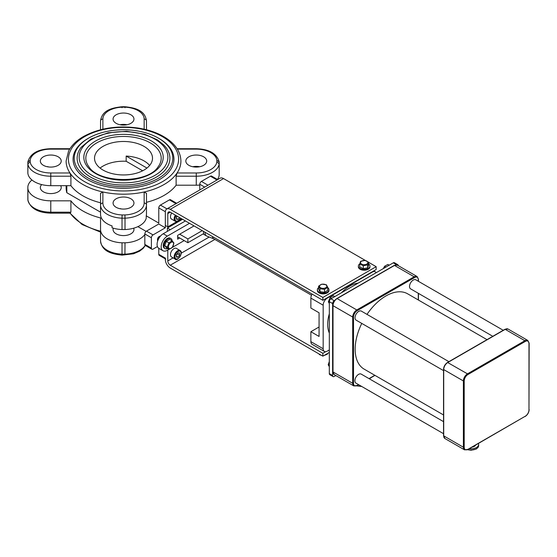 <?xml version="1.0" encoding="UTF-8"?>
<svg xmlns="http://www.w3.org/2000/svg" width="557" height="557" viewBox="0 0 557 557"><rect width="100%" height="100%" fill="white"/><g stroke="black" fill="none" stroke-linecap="round" stroke-linejoin="round"><path stroke-width="0.84" d="M27.92 200.228L27.864 188.433A22.962 13.257 0 0 0 50.778 200.826L70.913 200.826L70.913 212.189L69.959 212.739M122.108 254.709L122.018 254.152A22.962 13.257 180 0 1 100.552 240.923L100.552 229.561A22.962 13.257 0 0 0 122.018 242.796A95.665 55.234 0 0 0 125.019 242.796A22.962 13.257 0 0 0 144.834 234.49M70.913 200.826A57.399 33.142 180 0 0 100.552 217.94L100.552 240.923C101.966 251.486 111.47 253.999 122.053 255.134L133.541 253.769L139.556 251.193L143.177 248.373L145.335 245.449M124.921 254.709L125.019 242.796M146.477 202.316A57.399 33.142 0 0 0 176.123 185.203L176.123 176.207L177.077 172.976A57.399 33.142 0 0 0 180.914 161.057C180.621 151.915 175.504 144.138 165.561 137.739C157.896 132.921 148.663 129.677 137.864 128.006C117.193 125.262 99.042 128.11 83.411 136.562C76.448 140.587 71.498 145.44 68.567 151.114L66.116 161.057A57.399 33.142 0 0 0 69.959 172.976L70.913 176.207L70.913 185.676A57.399 33.142 0 0 0 100.552 202.79M102.871 203.054L102.871 191.977A57.399 33.142 0 0 0 144.159 191.977L144.159 203.054A20.644 11.92 180 0 1 124.921 214.946A93.346 53.89 180 0 1 122.108 214.946A20.644 11.92 180 0 1 102.871 203.054A2.319 1.894 180 0 0 100.552 204.948L100.552 193.321L102.871 191.977A57.399 33.142 0 0 1 69.959 172.976L50.778 172.976A20.644 11.92 180 0 1 30.182 161.871L27.864 163.821L27.864 173.283A22.962 13.257 0 0 0 50.778 185.676L70.913 185.676M30.182 161.871A93.346 53.89 180 0 1 30.182 160.249L27.864 162.087A95.665 55.234 0 0 0 27.85 162.95A95.665 55.234 0 0 0 27.864 163.821A22.962 13.257 0 0 0 50.778 176.207L70.913 176.207M30.182 160.249A20.644 11.92 180 0 1 50.778 149.137L50.778 148.712C37.876 149.137 30.245 153.53 27.871 161.913L27.864 162.087M58.158 165.318A10.437 6.023 0 0 0 61.214 161.057A10.437 6.023 0 0 0 50.778 155.034A10.437 6.023 0 0 0 40.341 161.057A10.437 6.023 0 0 0 46.781 166.627A10.437 6.023 0 0 0 58.158 165.318M177.356 149.137L196.259 149.137A20.644 11.92 180 0 1 216.854 160.249A93.346 53.89 180 0 1 216.854 161.871A20.644 11.92 180 0 1 196.259 172.976L177.077 172.976A57.399 33.142 0 0 1 144.159 191.977L146.477 193.321L146.477 213.944A22.962 13.257 0 0 1 146.24 215.838L146.24 218.205A22.962 13.257 0 0 1 125.019 229.54L125.019 218.177A22.962 13.257 0 0 0 146.477 204.948A2.319 1.894 -0 0 0 144.159 203.054M124.921 214.946L125.019 218.177A95.665 55.234 0 0 1 122.018 218.177L122.018 229.54A95.665 55.234 0 0 0 125.019 229.54M122.108 214.946L122.018 218.177A22.962 13.257 0 0 1 100.552 204.948L100.552 214.417A22.962 13.257 0 0 0 112.054 225.905L112.054 227.799A22.962 13.257 0 0 0 122.018 229.54M130.895 207.315A10.437 6.023 0 0 0 133.952 203.054A10.437 6.023 0 0 0 123.515 197.025A10.437 6.023 0 0 0 113.078 203.054A10.437 6.023 0 0 0 119.525 208.617A10.437 6.023 0 0 0 130.895 207.315M102.871 129.196L102.871 119.059A2.319 1.894 180 0 0 100.552 120.953L100.552 129.753L100.552 120.953C101.966 110.39 111.47 107.877 122.053 106.742L124.977 106.742C135.56 107.877 145.064 110.39 146.477 120.953L146.477 129.753L146.477 120.953A2.319 1.894 0 0 0 144.159 119.059L144.159 129.196M102.871 119.059A20.644 11.92 180 0 1 122.108 107.174L122.018 107.724M122.108 107.174A93.346 53.89 180 0 1 124.921 107.174L125.019 107.724M216.854 160.249L219.159 161.913C216.784 153.53 209.154 149.137 196.259 148.712L196.259 149.137M216.854 161.871L219.173 163.821L219.173 175.177A95.665 55.234 0 0 0 219.18 174.313L219.18 162.95A95.665 55.234 0 0 0 219.173 162.087M176.123 185.203L196.259 185.203A22.962 13.257 0 0 0 199.538 185.07L199.768 185.203M217.418 179.458A22.962 13.257 0 0 0 219.173 175.177M66.116 185.676L66.116 187.57A57.399 33.142 0 0 0 66.812 192.701L66.812 185.676M88.667 138.101L87.846 138.575A50.443 29.124 0 0 0 87.846 179.758A50.443 29.124 0 0 0 159.184 179.758A50.443 29.124 0 0 0 159.184 138.575L158.362 138.101A49.281 28.456 180 0 1 158.362 178.337A49.281 28.456 180 0 1 88.667 178.337A49.281 28.456 180 0 1 88.667 138.101A49.281 28.456 180 0 1 158.362 138.101M130.895 123.32A10.437 6.023 0 0 0 133.952 119.059A10.437 6.023 0 0 0 123.515 113.036A10.437 6.023 0 0 0 113.078 119.059A10.437 6.023 0 0 0 119.525 124.629A10.437 6.023 0 0 0 130.895 123.32M203.632 165.318A10.437 6.023 0 0 0 206.689 161.057A10.437 6.023 0 0 0 196.259 155.034A10.437 6.023 0 0 0 185.822 161.057A10.437 6.023 0 0 0 192.262 166.627A10.437 6.023 0 0 0 203.632 165.318M31.93 179.995A22.962 13.257 0 0 0 27.864 186.699A95.665 55.234 0 0 0 27.85 187.57A95.665 55.234 0 0 0 27.864 188.433M145.175 245.331A22.962 13.257 180 0 1 125.019 254.152A95.665 55.234 180 0 1 122.018 254.152L122.018 242.796M176.68 203.277L170.595 199.761A2.319 1.337 120 0 0 169.432 199.872L175.991 203.66A2.319 1.337 -60 0 1 176.193 203.563M169.432 199.872L160.416 205.08A2.319 1.337 120 0 0 158.773 207.921L158.773 223.072L146.24 215.838M175.991 203.66L166.975 208.868L160.416 205.08M207.775 185.328A2.319 1.337 -60 0 1 207.97 185.203L201.411 181.415A2.319 1.337 120 0 0 199.768 184.256L199.768 189.951M217.683 179.605L211.59 176.089A2.319 1.337 120 0 0 210.428 176.207L201.411 181.415M210.428 176.207L216.993 179.995L207.97 185.203M158.773 248.311L158.773 254.319A2.319 1.337 120 0 0 159.253 255.378L165.332 258.887M165.812 259.165A2.319 1.337 -60 0 1 165.332 258.107L158.773 254.319M329.319 352.435L322.872 356.16L170.254 268.042A6.956 4.017 -120 0 1 165.332 259.527L165.332 258.107M146.477 231.12L158.773 224.018L165.332 227.806L153.036 234.908L146.477 231.12A2.319 1.337 120 0 0 144.834 233.961L144.834 244.377A2.319 1.337 120 0 0 145.314 245.435L151.873 249.223A2.319 1.337 -60 0 1 151.393 248.164L144.834 244.377M158.773 207.921L165.332 211.709L165.332 227.806M146.108 231.378L137.899 226.643M165.332 211.709A2.319 1.337 -60 0 1 165.547 210.657M170.254 209.341L322.872 297.459L322.872 300.3L170.254 212.182A3.481 2.005 -120 0 0 168.513 212.015A3.481 2.005 -120 0 0 167.796 213.603L167.796 226.859L165.332 225.439L165.332 212.182A6.956 4.017 -120 0 1 166.773 209L220.071 178.226A6.956 4.017 60 0 1 223.552 178.574L170.254 209.341A6.956 4.017 -120 0 0 166.773 209A2.319 1.337 -60 0 1 166.975 208.868M157.443 246.563L153.036 249.111A2.319 1.337 -60 0 1 151.873 249.223M144.834 233.961L151.393 237.748L151.393 248.164M151.393 237.748A2.319 1.337 -60 0 1 153.036 234.908M185.425 220.941L163.236 233.752A8.696 5.02 120 0 0 157.554 241.411A8.696 5.02 120 0 0 158.891 248.38L162.992 250.747A8.696 5.02 120 0 0 167.337 250.316L169.001 249.362M179.681 237.985L177.634 239.169L177.634 235.381L194.031 225.912M189.519 223.308L167.337 236.119A8.696 5.02 120 0 0 161.655 243.778A8.696 5.02 120 0 0 162.992 250.747M172.224 247.496L184.193 240.589M167.385 231.357L167.385 228.043L170.254 229.7M167.385 228.043L182.55 219.284M100.552 212.182L66.812 192.701M60.685 185.676A10.437 6.023 180 0 1 61.214 187.57A10.437 6.023 180 0 1 58.158 191.831A10.437 6.023 180 0 1 46.781 193.133A10.437 6.023 180 0 1 40.341 187.57A10.437 6.023 180 0 1 41.698 184.597M133.68 228.196A10.437 6.023 180 0 1 133.952 229.561A10.437 6.023 180 0 1 130.895 233.822A10.437 6.023 180 0 1 119.525 235.131A10.437 6.023 180 0 1 113.078 229.561A10.437 6.023 180 0 1 113.35 228.196M146.957 168.061L126.174 156.064A28.992 16.738 180 0 1 149.638 165.471M142.655 170.79L126.174 161.272L126.174 156.064M100.093 168.075A28.992 16.738 180 0 1 126.174 161.272M144.012 170.052A28.992 16.738 0 0 0 152.507 158.216A28.992 16.738 0 0 0 123.515 141.478A28.992 16.738 0 0 0 94.523 158.216A28.992 16.738 0 0 0 112.423 173.68A28.992 16.738 0 0 0 144.012 170.052M120.04 124.74A10.437 6.023 180 0 1 126.996 124.74M192.778 166.738A10.437 6.023 180 0 1 199.733 166.738M47.296 166.738A10.437 6.023 180 0 1 47.888 166.627L47.888 166.849M120.04 208.736A10.437 6.023 180 0 1 120.632 208.624L120.632 208.847M27.864 162.045L27.85 172.419A95.665 55.234 0 0 0 27.864 173.283M96.869 142.829A37.688 21.758 180 0 1 144.89 140.294A37.688 21.758 180 0 1 157.916 167.1C147.389 183.699 99.452 183.538 89.113 167.1A37.688 21.758 180 0 1 96.869 142.829M81.176 147.285A46.384 26.778 0 0 0 123.515 184.994A46.384 26.778 0 0 0 165.861 147.285L163.974 145.112L157.415 139.863L144.66 134.216L126.655 131.285L108.155 132.761L90.979 139.041L81.176 147.285M329.319 349.942L327.272 351.126A5.8 3.349 -60 0 1 324.376 351.411A5.8 3.349 -60 0 1 323.171 348.759L323.171 305.208L310.876 298.106L310.876 308.049L319.07 312.783L319.07 336.449L310.876 331.714L319.07 326.98M310.876 298.106A5.8 3.349 -60 0 1 312.073 294.061M323.171 305.208A5.8 3.349 -60 0 1 327.272 298.106L372.368 272.067A5.8 3.349 -60 0 1 375.272 271.781A5.8 3.349 -60 0 1 376.128 272.742M324.376 351.411L312.073 344.31A5.8 3.349 -60 0 1 310.876 341.657L310.876 331.714M329.319 333.086A31.31 18.075 -60 0 1 329.319 313.779M341.462 292.752A31.31 18.075 -60 0 1 358.186 283.102M398.199 265.612A2.319 1.337 120 0 0 397.719 264.617L394.44 262.723A2.319 1.337 120 0 0 393.277 262.834L330.962 298.817A2.319 1.337 120 0 0 329.319 301.657L329.319 373.615A2.319 1.337 120 0 0 329.8 374.673L333.086 376.567A2.319 1.337 120 0 0 334.242 376.455L335.822 375.536M334.736 300.425L334.242 300.71A2.319 1.337 120 0 0 332.606 303.551L332.606 375.509A2.319 1.337 120 0 0 333.086 376.567M397.719 264.617A2.319 1.337 120 0 0 396.556 264.728L396.368 264.84M175.378 215.148A4.929 2.848 120 0 0 175.17 221.185L171.479 219.054A4.929 2.848 -60 0 1 171.695 213.018M179.521 217.536L177.975 219.374L176.374 219.145L176.437 216.924L177.098 216.137M176.423 217.362L177.432 216.332M176.388 218.462L177.975 219.374M175.17 259.061L171.479 256.93A4.929 2.848 -60 0 1 171.159 251.848A4.929 2.848 -60 0 1 175.629 248.164A4.929 2.848 -60 0 1 176.409 248.394L180.099 250.525A4.929 2.848 120 0 0 179.319 250.295A4.929 2.848 120 0 0 174.585 254.605A4.929 2.848 120 0 0 175.17 259.061C176.646 262.319 184.179 252.739 180.099 250.525M178.08 257.195L176.423 257.09L176.388 254.925L178.003 252.864L179.66 252.962L179.702 255.127L178.08 257.195L176.409 256.227M176.388 255.322L177.551 253.442M177.648 253.943L179.702 255.127M159.33 236.481A2.332 1.344 120 0 0 159.135 236.579A2.332 1.344 120 0 0 157.492 239.433A2.332 1.344 120 0 0 157.492 239.489M157.728 240.875A2.896 1.671 -60 0 1 157.492 239.97A2.896 1.671 -60 0 1 157.492 239.9A2.896 1.671 -60 0 1 159.539 236.349A2.896 1.671 -60 0 1 160.5 236.071M172.183 240.833L173.923 243.082L172.357 247.364L169.043 249.383L167.302 247.134L168.875 242.859L172.183 240.833L169.613 239.35L166.299 241.376L168.875 242.859M173.617 243.778A3.655 2.11 120 0 0 169.676 243.597A3.655 2.11 120 0 0 169.808 248.687A3.655 2.11 120 0 0 173.617 243.778M169.043 249.383L166.473 247.9L164.733 245.651L167.302 247.134M164.733 245.651L166.299 241.376M167.629 248.575A5.8 3.349 -60 0 1 165.144 248.645A5.8 3.349 -60 0 1 165.144 241.954A5.8 3.349 -60 0 1 170.943 238.605A5.8 3.349 -60 0 1 172.12 240.798M165.144 248.645L164.44 248.241A5.8 3.349 -60 0 1 164.44 241.543A5.8 3.349 -60 0 1 170.233 238.194L170.943 238.605M321.821 284.161L326.381 284.773L327.739 287.363L324.529 289.341L319.969 288.721L318.611 286.131L321.821 284.161M325.671 284.724A3.655 2.11 -0 0 0 319.614 285.776A3.655 2.11 -0 0 0 324.23 288.282A3.655 2.11 -0 0 0 325.671 284.724M327.739 287.363L327.739 290.336L324.529 292.307L319.969 291.687L319.969 288.721M324.529 292.307L324.529 289.341M319.969 291.687L318.611 289.097L318.611 286.131M327.739 287.649A5.8 3.349 180 0 1 328.971 289.717A5.8 3.349 180 0 1 323.171 293.066A5.8 3.349 180 0 1 317.372 289.717A5.8 3.349 180 0 1 318.611 287.649M328.971 289.717L328.971 290.531A5.8 3.349 180 0 1 323.171 293.88A5.8 3.349 180 0 1 317.372 290.531L317.372 289.717M323.561 355.714L327.412 354.168L327.412 353.535M319.217 354.05L319.321 354.558L321.737 355.505M319.321 354.106L319.321 354.558M365.037 260.418L368.595 262.18L367.724 264.84L363.303 265.738L359.752 263.976L360.616 261.317L365.037 260.418M367.62 261.894A3.655 2.11 -0 0 0 361.396 261.219A3.655 2.11 -0 0 0 363.498 264.666A3.655 2.11 -0 0 0 367.62 261.894M368.595 262.18L368.595 265.153L367.724 267.806L363.303 268.704L359.752 266.942L359.752 263.976M363.303 268.704L363.303 265.738M367.724 267.806L367.724 264.84M368.595 263.879A5.8 3.349 180 0 1 369.639 264.937A5.8 3.349 180 0 1 369.966 266.044A5.8 3.349 180 0 1 364.174 269.393A5.8 3.349 180 0 1 358.374 266.044A5.8 3.349 180 0 1 359.773 263.865M369.966 266.044L369.966 266.859A5.8 3.349 180 0 1 364.174 270.208A5.8 3.349 180 0 1 358.374 266.859L358.374 266.044M311.502 295.224L213.679 238.744A5.8 3.349 -60 0 1 212.502 236.579M205.115 232.311A6.956 4.017 120 0 0 206.543 235.959A6.956 4.017 120 0 0 206.856 236.112L213.923 238.883A5.821 3.356 -60 0 1 212.489 236.565M202.233 230.647L187.883 238.932L187.883 242.72L203.744 233.564A6.956 4.017 -60 0 1 203.479 231.364M177.634 236.802L187.883 242.72M179.681 234.198L187.883 238.932M478.428 443.469A7.54 4.352 180 0 1 478.637 444.472A7.54 4.352 180 0 1 469.356 448.705M475.608 445.099A4.637 2.681 180 0 1 472.176 447.076M443.539 370.614L356.118 320.143A5.215 3.015 -60 0 1 355.039 317.755A5.215 3.015 -60 0 1 357.316 312.505A5.215 3.015 -60 0 1 361.34 311.105L448.9 361.66M443.539 414.965L364.16 369.138A43.488 25.107 -60 0 1 355.15 349.232A43.488 25.107 -60 0 1 361.772 323.408M367 314.378A43.488 25.107 -60 0 1 407.64 293.817L487.02 339.652M492.806 336.31L410.606 288.853A5.215 3.015 -60 0 1 409.527 286.465A5.215 3.015 -60 0 1 411.804 281.215A5.215 3.015 -60 0 1 415.821 279.816L503.243 330.287M443.539 433.694L355.972 383.146A5.215 3.015 -60 0 1 354.893 380.751A5.215 3.015 -60 0 1 357.169 375.502A5.215 3.015 -60 0 1 361.194 374.102L443.539 421.642M370.447 377.994L371.011 377.667M358.471 384.908A7.54 4.352 -0 0 0 359.23 385.019M167.796 226.859L181.735 218.81M322.872 297.459L376.17 266.685L368.595 262.312M365.476 260.516L223.552 178.574M376.17 266.685L376.17 269.525L322.872 300.3M322.872 356.16L322.872 353.319L170.254 265.202A3.481 2.005 60 0 1 167.796 260.948L167.796 250.058M325.727 351.669L322.872 353.319M329.319 361.521L328.219 364.793L329.319 366.694M329.319 365.434L328.219 364.793M389.19 265.195L387.909 264.457L384.595 266.246L383.327 268.578M385.987 267.047L384.595 266.246M334.736 296.505L333.42 295.746L330.106 297.535L328.358 301.797L329.319 303.509M329.319 302.354L328.358 301.797M331.645 298.42L330.106 297.535M335.314 296.303A5.8 3.349 120 0 0 333.177 297.535M27.871 199.97C30.245 208.346 37.876 212.746 50.778 213.164L50.778 212.189A22.962 13.257 180 0 1 27.864 199.796A95.665 55.234 180 0 1 27.85 198.933L27.864 199.838M70.913 212.189L50.778 212.189L50.778 200.826M50.778 172.976L50.778 185.676M50.778 149.137L69.674 149.137M124.921 107.174A20.644 11.92 180 0 1 144.159 119.059M196.259 172.976L196.259 176.207A22.962 13.257 0 0 0 219.173 163.821A95.665 55.234 0 0 0 219.18 162.95L219.166 162.045M176.123 176.207L196.259 176.207L196.259 185.203M84.567 136.681A55.08 31.798 180 0 1 176.722 150.933A55.08 31.798 180 0 1 109.263 189.881A55.08 31.798 180 0 1 84.567 136.681M100.552 231.197A57.399 33.142 180 0 1 70.245 213.164M199.768 184.256L204.704 187.103M163.236 233.752L167.337 236.119M95.449 141.067A39.693 22.921 180 0 1 161.857 151.337A39.693 22.921 180 0 1 113.245 179.41A39.693 22.921 180 0 1 95.449 141.067M92.135 139.153A44.372 25.622 0 0 0 112.034 182.014A44.372 25.622 0 0 0 166.376 150.641A44.372 25.622 0 0 0 92.135 139.153M323.171 348.759L310.876 341.657M329.319 373.615L332.606 375.509M329.319 301.657L332.606 303.551M330.962 298.817L334.242 300.71M393.277 262.834L396.556 264.728M180.412 218.052A4.352 2.513 -60 0 1 175.866 220.92A4.352 2.513 -60 0 1 176.082 215.552M175.351 254.862A4.352 2.513 -60 0 1 180.677 251.673A4.352 2.513 -60 0 1 178.101 258.545A4.352 2.513 -60 0 1 175.351 254.862M528.983 343.077L528.983 343.551A5.215 3.015 120 0 0 525.293 341.42L524.882 340.71A5.8 3.349 -60 0 1 527.778 340.424L529.15 343.314L528.983 409.353M525.293 341.42L467.894 374.555L467.483 373.844L524.882 340.71L505.199 329.347L504.788 329.584M467.894 374.555A5.215 3.015 120 0 0 464.204 380.946L463.382 380.946A5.8 3.349 -60 0 1 467.483 373.844L447.515 362.454L504.914 329.319L508.102 329.062A5.8 3.349 120 0 0 505.199 329.347L447.807 362.489A5.8 3.349 120 0 0 443.706 369.583L443.539 369.354C443.762 366.415 445.085 364.118 447.515 362.454M464.204 380.946L464.204 447.222L463.382 447.222L463.382 380.946L443.706 369.583L443.706 435.393M464.204 447.222A5.215 3.015 120 0 0 467.894 449.353L464.587 449.882A5.8 3.349 -60 0 1 463.382 447.222L443.706 435.859A5.8 3.349 120 0 0 444.904 438.519L443.539 435.63L443.539 369.354M467.894 449.353L525.293 416.218L467.776 449.617M525.293 416.218A5.215 3.015 120 0 0 528.983 409.827L529.15 409.59C528.927 412.521 527.597 414.819 525.167 416.483M528.983 409.827L528.983 343.551M467.838 449.583A7.54 4.352 -0 0 0 478.637 445.656L478.157 447.292L476.249 449.033L471.138 450.258L467.574 449.729M394.098 265.675L394.509 265.438A5.8 3.349 -60 0 1 397.406 265.153L417.089 276.516A5.8 3.349 120 0 0 414.185 276.801L414.596 277.511A5.215 3.015 -60 0 1 418.286 279.642L418.286 281.236M336.7 298.817L394.509 265.438L414.185 276.801L356.793 309.943L357.204 310.653L414.596 277.511M333.009 305.208L333.009 305.682A5.8 3.349 -60 0 1 337.11 298.58L356.793 309.943A5.8 3.349 120 0 0 352.692 317.037L353.514 317.037A5.215 3.015 -60 0 1 357.204 310.653M333.009 371.484L333.009 305.682L352.692 317.037L352.692 383.313L353.514 383.313L353.514 317.037M397.406 265.153L394.217 265.411L336.825 298.552C334.395 300.209 333.065 302.507 332.842 305.445L332.842 371.721L334.214 374.61A5.8 3.349 -60 0 1 333.009 371.958L352.692 383.313A5.8 3.349 120 0 0 353.89 385.973L357.204 385.444A5.215 3.015 -60 0 1 353.514 383.313M418.286 279.168L418.286 279.642M418.286 293.288L418.286 299.965M356.793 385.681L358.75 384.748M374.805 375.286L369.019 378.621M358.583 384.65L357.204 385.444M361.402 386.273A7.54 4.352 180 0 1 357.044 385.736M170.254 212.182L167.796 213.603M167.796 260.948L173.116 257.87M181.283 253.157L209.202 237.031M214.884 239.44L170.254 265.202M50.778 213.164L70.495 213.164M50.778 148.712L69.945 148.712M177.091 148.712L196.259 148.712M100.552 232.123L82.109 224.541L69.945 213.164M27.85 198.933L27.85 187.57M375.272 271.781L373.768 270.911M175.17 221.185L176.562 221.449L178.136 220.844L180.503 218.1M157.492 239.433L157.492 239.9M159.135 236.579L159.539 236.349M203.061 233.954L206.543 235.959M508.102 329.062L527.778 340.424M478.637 444.472L478.637 445.656M444.904 438.519L464.587 449.882M418.46 300.063L418.46 293.386M418.46 281.334L418.46 279.405L417.089 276.516M369.187 378.718L374.972 375.383M370.823 377.918L369.312 378.795M361.778 386.495L356.786 385.869M334.214 374.61L353.89 385.973"/></g></svg>
